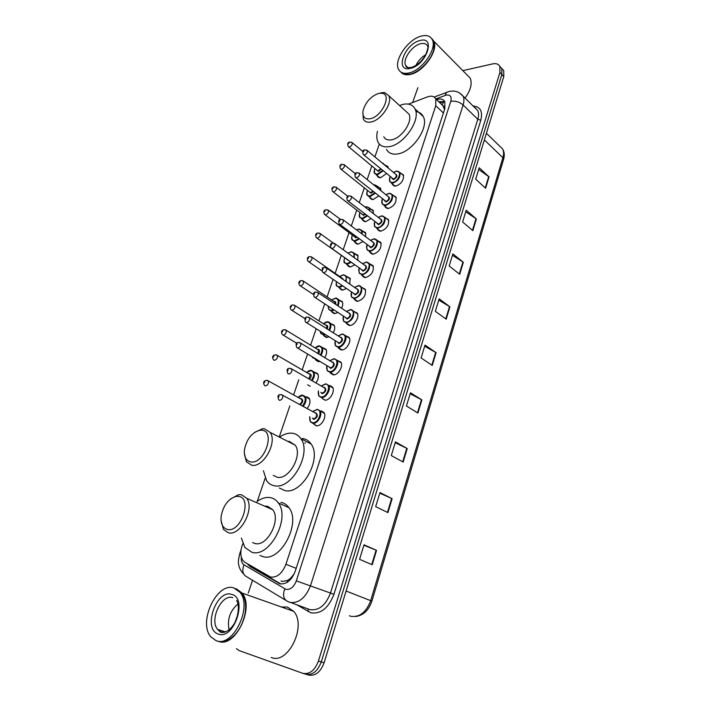 <?xml version="1.0" encoding="UTF-8"?>
<svg xmlns="http://www.w3.org/2000/svg" width="711" height="711" viewBox="0 0 711 711"><rect width="100%" height="100%" fill="white"/><g stroke="black" fill="none" stroke-linecap="round" stroke-linejoin="round"><path stroke-width="1.07" d="M310.2 386.269L307.65 384.811M314.191 372.066L317.657 373.559C318.972 376.279 318.412 379.407 315.96 382.945M319.977 361.472L318.492 361.677L315.48 359.411M322.616 347.679L325.949 349.19C327.14 351.572 326.713 354.398 324.669 357.686M329.077 336.845L326.66 337.458L323.585 335.183M330.917 323.656L334.108 325.176C335.174 327.256 334.872 329.797 333.219 332.801M337.849 312.52L334.703 313.604L331.575 311.329M339.085 300.006L342.151 301.517C343.084 303.321 342.898 305.579 341.591 308.272M346.39 288.533L342.631 290.115L339.449 287.839M347.119 276.703L350.07 278.205L349.794 284.107M354.718 264.883L350.443 266.963L347.537 265.487L347.208 264.705M362.868 241.571L358.131 244.157L355.171 242.709L354.851 241.918M370.849 218.597L365.712 221.69L362.699 220.268L362.388 219.459M378.679 195.96L373.177 199.542L370.12 198.147L369.818 197.338M386.366 173.644L380.545 177.723L377.443 176.355L377.141 175.537M329.735 385.469L332.517 387.122C335.459 391.174 329.797 400.817 324.883 400.106L322.181 398.48L325.069 400.124M337.343 360.459L340.889 362.077C343.706 366.041 338.107 375.408 333.255 374.839L330.1 372.448M345.724 335.788L349.128 337.423C351.829 341.298 346.301 350.39 341.502 349.963L338.276 347.563M353.98 311.507L357.242 313.133C359.828 316.919 354.362 325.771 349.616 325.469L346.328 323.07M321.31 410.905L324.012 412.558C327.087 416.69 321.345 426.644 316.377 425.782L313.755 424.165L316.804 425.8M362.095 287.591L365.223 289.208C366.272 295.198 363.73 299.251 357.606 301.348L354.265 298.958M370.093 264.039L373.079 265.647C374.057 271.478 371.524 275.459 365.472 277.601L362.423 276.019L362.086 275.21M377.959 240.842L380.82 242.433C381.727 248.103 379.194 252.032 373.222 254.209L370.12 252.645L369.782 251.836M385.7 217.993L388.437 219.566C389.281 225.085 386.757 228.951 380.856 231.164L377.701 229.635L377.372 228.809M393.325 195.472L395.947 197.027C396.729 202.404 394.205 206.217 388.375 208.465L385.166 206.963L384.855 206.137M400.826 173.288L403.341 174.817C404.061 180.052 401.546 183.82 395.787 186.104L392.534 184.629L392.223 183.794M281.032 581.011L282.249 581.474L287.546 580.425L292.408 577.074M242.815 543.639L242.042 545.897C240.149 551.932 240.451 556.811 242.958 560.535L244.966 562.348L270.571 577.056C277.086 577.767 282.205 573.51 285.929 564.285L435.763 105.717L435.807 98.927C434.261 96.172 431.453 95.496 427.382 96.918L408.487 104.117M294.158 573.973L290.497 578.301M443.531 106.055L444.437 109.352L442.651 105.032M444.437 109.796L444.437 109.352M379.31 144.004L374.901 156.9M371.809 165.965L367.16 179.581M364.334 187.846L359.295 202.599M356.744 210.056L351.305 225.982M349.048 232.595L343.2 249.721M341.236 255.471L335.139 273.335M333.068 279.387L327.078 296.914M324.705 303.873L318.901 320.857M316.208 328.749L310.6 345.173M307.579 354.034L302.166 369.862M298.789 379.745L293.616 394.898M289.857 405.892L279.441 436.394M265.176 478.174L257.258 501.344M306.654 396.774L309.232 398.311C310.689 401.404 309.96 404.817 307.063 408.567M355.038 253.747L357.864 255.24L357.837 260.288M362.832 231.119L365.543 232.604L365.712 236.799M370.511 208.83L373.106 210.296L373.426 213.62M378.074 186.86L380.563 188.308L380.963 190.744M385.522 165.21L387.913 166.632L388.295 168.116M247.419 563.787L250.05 566.534L279.93 583.793C286.48 584.549 291.599 580.318 295.287 571.111L444.846 108.534L444.864 101.797C443.344 99.06 440.58 98.349 436.572 99.664M462.834 70.638L492.723 63.883C496.216 63.181 498.598 64.052 499.869 66.496L499.895 72.522L318.439 661.034C314.751 670.544 309.525 674.632 302.744 673.299L239.251 650.636L236.425 648.663M412.584 102.553L417.908 87.675M248.255 593.09L252.547 580.274M501.762 68.452L503.743 70.611L503.788 76.619L324.083 662.821L321.265 661.932C317.604 671.415 312.378 675.494 305.597 674.152C312.378 675.494 317.604 671.415 321.265 661.932L501.842 74.575L321.265 661.932L318.439 661.034M499.824 66.399L501.815 68.558L501.842 74.575L501.815 68.558L499.824 66.399M438.687 101.682L444.757 101.584M280.783 583.962L252.903 567.618L250.894 565.823L248.068 564.756M478.672 169.44L489.061 176.861L479.187 167.752L475.686 179.208L485.631 188.228L489.061 176.861M465.741 211.762L476.379 218.961L466.22 210.198L462.621 221.983L472.859 230.657L476.379 218.961M452.445 255.293L463.332 262.27L452.88 253.871L449.174 266.003L459.715 274.286L463.332 262.27M438.758 300.104L449.912 306.814L439.149 298.816L435.336 311.302L446.188 319.195L449.912 306.814M363.89 545.221L376.546 550.376L364.014 544.795L359.579 559.335L372.217 564.747L376.546 550.376M379.79 493.167L392.125 498.678L379.976 492.545L375.675 506.641L387.922 512.613L392.125 498.678M395.2 442.695L407.225 448.534L395.449 441.895L391.281 455.555L403.155 462.061L407.225 448.534M410.158 393.743L421.881 399.893L410.451 392.765L406.408 406.017L417.926 413.02L421.881 399.893M424.671 346.23L436.101 352.674L425.018 345.093L421.09 357.953L432.261 365.41L436.101 352.674M324.083 662.821C320.43 672.286 315.213 676.348 308.432 675.006L306.352 674.384M236.416 588.85L242.042 593.036C254.885 607.55 235.101 648.405 218.437 641.366M281.254 606.936L287.493 607.07L293.67 611.336C307.036 625.671 288.115 664.963 271.247 657.488M236.727 589.268L241.411 592.814M245.65 607.025L245.233 612.704C244.086 619.965 241.402 626.435 237.172 632.115M235.617 588.584L241.669 592.903C245.126 597.729 246.317 604.297 245.233 612.624C242.558 626.382 236.452 635.723 226.889 640.629C223.636 641.962 220.597 642.14 217.788 641.162M233.91 587.979L239.954 592.299C252.885 606.945 232.657 648.148 216.028 640.629L210.82 636.807C197.765 622.116 217.059 581.74 233.91 587.979M229.066 629.875C227.049 619.521 229.991 610.9 237.909 603.995M237.758 614.784L234.95 622.472M238.718 496.42C252.885 498.047 240.807 533.321 227.244 529.411C222.623 527.926 220.588 523.607 221.13 516.444C223.201 505.565 228.178 498.882 236.079 496.402L238.718 496.42M230.382 499.086L238.416 494.723L241.464 494.732L246.708 498.295C255.009 508.756 240.194 536.565 228.275 532.752L223.467 529.419L221.068 520.496M252.636 542.564L254.885 543.471C266.892 547.337 281.272 520.15 272.793 509.76L267.478 506.205L264.554 506.143M256.955 501.566C261.577 498.233 266.047 496.927 270.376 497.629C273.611 498.233 276.259 500.002 278.321 502.926C290.746 518.177 269.469 558.179 251.907 552.278L244.913 547.479L241.385 538.031M280.961 502.384C284.196 503.006 286.853 504.774 288.942 507.681C301.464 522.887 280.445 562.508 262.839 556.589L259.897 555.433M261.728 430.217C275.948 430.848 264.359 464.701 250.716 461.901C245.926 460.746 243.837 456.649 244.451 449.628C246.806 438.731 252.067 432.252 260.208 430.199L261.728 430.217M254.636 432.35L262.617 428.706L264.368 428.724L270.162 432.412C277.628 442.384 263.292 467.945 251.703 465.234L246.335 461.723L244.317 453.014M273.255 475.383L277.254 477.277C288.915 480.085 302.859 455.084 295.225 445.166L289.359 441.451L287.822 441.398M280.125 436.75C284.276 434.012 288.284 432.83 292.15 433.203C295.812 433.648 298.718 435.479 300.895 438.723C312.076 453.28 291.439 490.066 274.393 485.746C271.149 485.16 268.536 483.462 266.563 480.645L263.417 470.753M302.326 438.483C305.988 438.936 308.912 440.776 311.107 444.002C322.385 458.524 301.979 494.972 284.898 490.599L279.334 488.03M378.839 93.345L382.056 93.239C392.33 94.385 381.674 117.093 369.996 118.781C364.61 119.412 362.29 116.737 363.045 110.765C365.623 102.002 370.884 96.198 378.839 93.345M380.963 92.723L384.678 92.59L388.775 95.709C392.943 102.953 380.883 120.603 370.786 122.043C367.178 122.665 364.69 121.679 363.312 119.075L362.868 112.08M383.762 136.77C385.184 139.383 387.691 140.414 391.299 139.863C401.386 138.627 413.215 121.35 408.932 114.08L405.741 111.174M399.502 105.486L403.315 104.295C408.896 103.255 412.78 104.784 414.966 108.881C421.241 119.581 403.75 145 388.988 146.688C383.762 147.453 380.118 145.951 378.056 142.173C376.626 139.276 376.43 135.659 377.452 131.313M415.855 111.565C419.277 111.947 421.73 113.582 423.214 116.488C429.551 127.198 412.202 152.385 397.44 153.958C392.223 154.678 388.562 153.149 386.482 149.372M432.244 39.043L433.772 41.211C438.811 50.241 423.445 72.007 410.371 74.406C406.461 75.259 403.466 74.691 401.386 72.673M466.745 74.611L470.22 78.121C472.388 83.658 470.655 90.297 465.03 98.056M431.986 39.105L433.106 40.536M433.906 49.059L433.817 49.459C431.675 59.706 419.703 72.166 410.291 74.086M431.479 38.332L433.506 40.936L433.861 49.263C431.693 59.608 419.597 72.202 410.096 74.14L405.039 74.388L400.675 71.927M421.401 36.074C426.751 34.768 430.386 35.985 432.306 39.727C437.336 48.757 421.943 70.549 408.869 72.975C403.795 74.033 400.355 72.824 398.542 69.331C393.494 60.417 408.141 39.087 421.401 36.074M415.926 65.43C418.21 60.844 421.525 57.236 425.862 54.605M422.076 60.142L420.263 62.035M444.179 101.344L442.046 104.615M287.546 580.425L286.995 582.451M296.185 568.338L285.929 564.285M443.415 112.969L435.763 105.717M241.349 557.202C241.029 560.881 241.909 563.423 243.997 564.818L285.973 589.375C290.399 589.908 293.839 587.073 296.309 580.887L450.792 101.255C451.858 96.705 450.356 94.643 446.295 95.061L435.799 98.918L443.806 106.561M459.404 92.821L463.11 96.163C464.194 98.536 464.194 101.469 463.119 104.97L310.556 585.509C305.632 597.924 298.727 603.55 289.839 602.377L287.537 601.373C283.44 599.195 282.534 595.036 284.827 588.886M473.082 105.992C480.36 106.65 482.947 111.387 480.823 120.203L333.948 594.28L296.309 580.887M448.33 91.719L446.535 92.368L445.05 95.425M333.948 594.28C328.571 608.029 320.883 614.206 310.876 612.82L296.523 604.626M291.057 602.644L309.952 609.647C318.839 610.856 325.665 605.354 330.446 593.152L477.792 119.288C478.832 115.822 478.805 112.907 477.703 110.543L474.486 107.37M303.49 673.521L305.597 674.152M499.895 72.522L503.788 76.619M475.081 107.965L475.801 107.992M285.751 600.297L246.77 576.799C242.727 574.639 241.802 570.649 243.997 564.818M450.792 101.255C455.387 100.713 459.493 101.949 463.119 104.97L477.792 119.288L480.823 120.203M308.014 608.856L308.281 611.682M240.816 553.665L239.758 553.593C238.407 559.495 238.016 562.979 238.594 564.036C238.656 564.472 238.843 569.04 243.731 574.106M305.152 442.74L304.939 443.38M280.454 583.909L278.232 583.073M252.903 567.618L250.05 566.534M349.421 615.762L350.879 616.295C359.642 617.495 366.245 612.287 370.68 600.662L371.862 601.248C368.68 610.34 363.285 615.433 355.678 616.517M486.413 133.295L502.624 149.008C504.428 151.941 504.739 155.416 503.575 159.415L502.899 157.726C503.886 154.296 503.797 151.39 502.624 149.008L499.318 145.799M346.088 591.019L370.68 600.662L502.899 157.726L484.369 139.943M435.674 352.416L431.844 365.134M421.445 399.644L417.49 412.753M406.781 448.303L402.702 461.821M391.663 498.455L387.459 512.391M376.075 550.172L371.746 564.552M449.503 306.539L445.779 318.892M462.932 261.977L459.315 273.975M475.988 218.668L472.468 230.328M488.679 176.559L485.258 187.891M224.578 632.266L221.121 631.963L217.628 629.413C209.114 619.859 221.77 593.472 232.746 597.684M231.724 594.414C248.121 597.987 233.955 640.487 218.268 634.016C202.395 629.324 216.42 588.797 231.724 594.414M420.583 43.753C424.032 42.936 426.387 43.735 427.622 46.144C428.484 46.135 427.791 49.148 425.56 55.182C421.605 61.697 416.762 65.812 411.02 67.536C404.95 67.892 406.648 66.692 405.625 65.412C402.328 59.582 411.953 45.637 420.583 43.753M419.863 40.598C436.314 35.55 426.458 65.119 410.443 68.345C394.329 72.691 404.23 44.082 419.863 40.598M407.954 67.643L405.625 65.412L407.954 67.634M317.506 409.349L320.039 410.896C322.91 414.78 317.515 424.138 312.858 423.338L310.396 421.819L309.729 416.673M309.854 416.744C309.294 420.183 310.236 422.174 312.68 422.69C318.688 423.605 323.247 409.803 317.026 409.634L312.644 411.625M315.124 412.993L315.942 412.887C318.27 415.34 317.541 417.517 313.764 419.419L312.351 418.095M312.68 418.272L313.587 418.761C316.048 418.032 317.008 416.37 316.457 413.784L315.417 413.162M279.699 400.382L278.721 399.778C277.406 396.374 277.93 394.641 280.276 394.596L282.667 395.245C283.165 397.876 282.169 399.591 279.699 400.382M281.476 394.641L315.702 413.18M279.067 396.054L278.739 397.014L279.067 396.054M325.887 383.824L328.598 385.38C331.353 389.184 326.02 398.258 321.416 397.6L318.884 396.071L318.324 390.899M318.439 390.97C317.799 394.481 318.732 396.471 321.239 396.951C327.264 397.698 331.744 384.118 325.522 384.1L321.283 386.02M323.692 387.406L324.456 387.299C326.793 389.637 326.082 391.779 322.314 393.725L320.857 392.348M321.15 392.516L322.136 393.076C324.563 392.33 325.522 390.703 325.007 388.188L291.768 368.991C292.221 371.551 291.234 373.231 288.799 374.03L287.786 373.426C286.56 370.067 287.075 368.369 289.324 368.334L291.768 368.991L290.621 368.387M288.177 369.729L287.857 370.671L288.177 369.729M334.357 358.717L337.023 360.264C339.662 363.979 334.392 372.786 329.842 372.271L327.238 370.742L326.784 365.552M326.9 365.623C326.162 369.178 327.087 371.178 329.673 371.622C335.699 372.2 340.107 358.833 333.886 358.966L329.806 360.806M332.144 362.219L332.828 362.121C335.183 364.343 334.481 366.449 330.731 368.449L329.237 367.027M299.633 342.551L300.709 343.164C301.144 345.644 300.149 347.288 297.749 348.114L330.553 367.8C332.944 367.036 333.903 365.436 333.423 362.992L332.41 362.379M297.749 348.114L296.709 347.51C295.58 344.16 296.087 342.48 298.22 342.489L300.709 343.164L332.615 362.388M297.136 343.831L296.816 344.755L297.136 343.831M342.578 333.983L345.315 335.53C347.839 339.165 342.64 347.715 338.143 347.332L335.468 345.804L335.112 340.631M335.219 340.702C334.41 344.293 335.325 346.293 337.965 346.684C344 347.101 348.346 333.948 342.115 334.223L338.214 335.965M340.489 337.414L341.084 337.334C343.449 339.449 342.755 341.52 339.005 343.555L337.485 342.062M306.432 322.607L338.836 342.915C341.2 342.133 342.151 340.56 341.707 338.187L340.747 337.583M306.548 322.607L305.49 322.012C304.441 318.679 304.939 317.035 306.974 317.062L309.516 317.746C309.916 320.146 308.921 321.772 306.548 322.607M305.952 318.341L305.641 319.257L305.952 318.341M308.485 317.142L340.88 337.592M350.674 309.64L353.483 311.169C354.522 316.955 352.132 320.821 346.31 322.776L343.564 321.265L343.306 316.102M343.413 316.173C342.524 319.799 343.431 321.79 346.141 322.127C352.167 322.403 356.451 309.445 350.221 309.863L346.479 311.525M348.701 312.991L349.199 312.92C351.581 314.937 350.896 316.982 347.164 319.052L345.635 317.63M315.017 297.509L346.995 318.412C349.323 317.621 350.274 316.075 349.856 313.764L348.959 313.169M315.213 297.509L314.129 296.914C313.169 293.599 313.658 291.972 315.595 292.034L318.173 292.728C318.546 295.065 317.559 296.656 315.213 297.509M314.635 293.261L314.324 294.167L314.635 293.261M317.204 292.132L349.003 313.169M358.655 285.662L361.517 287.182C362.486 292.808 360.095 296.611 354.345 298.602L351.545 297.1L351.376 291.954M351.483 292.025C350.514 295.687 351.421 297.66 354.185 297.953C360.219 298.078 364.432 285.324 358.202 285.884L354.629 287.457M356.78 288.95L357.198 288.888C359.588 290.799 358.922 292.808 355.189 294.932L353.643 293.51M323.469 272.802L355.02 294.283C357.322 293.483 358.273 291.954 357.882 289.715L326.696 268.1C327.042 270.376 326.056 271.949 323.745 272.811L322.634 272.224C321.745 268.918 322.225 267.318 324.083 267.407L326.696 268.1L325.78 267.514M323.167 268.589L322.865 269.469L323.167 268.589M366.503 262.057L369.427 263.55C370.324 269.025 367.942 272.766 362.263 274.793L359.411 273.317C358.628 270.758 358.602 269.042 359.331 268.18M359.428 268.251C358.388 271.94 359.286 273.904 362.103 274.153C368.138 274.126 372.288 261.568 366.058 262.261L362.646 263.754M364.743 265.274L365.072 265.221C367.471 267.034 366.814 269.016 363.099 271.167L361.535 269.753M331.788 248.486L362.93 270.527C365.205 269.709 366.156 268.207 365.792 266.03L335.085 243.864C335.405 246.077 334.419 247.615 332.144 248.503L331.006 247.926C329.931 244.984 330.411 243.402 332.446 243.162L335.085 243.864L334.223 243.286M331.575 244.291L331.273 245.162L331.575 244.291M374.244 238.798L377.212 240.274C378.048 245.597 375.666 249.285 370.067 251.347L367.152 249.89C366.396 247.517 366.396 245.81 367.169 244.771M367.258 244.842C366.147 248.557 367.027 250.512 369.907 250.707C375.941 250.539 380.03 238.176 373.799 238.994L370.538 240.416M372.582 241.953L372.831 241.918C375.239 243.624 374.59 245.579 370.884 247.775L369.302 246.362M339.982 224.552L370.724 247.126C372.964 246.299 373.915 244.824 373.577 242.691L343.342 220.001C343.635 222.152 342.658 223.672 340.4 224.569L339.245 224.001C338.232 221.085 338.703 219.512 340.676 219.299L343.342 220.001L342.533 219.441M339.849 220.383L339.547 221.237L339.849 220.383M381.86 215.895L384.882 217.344C385.655 222.525 383.282 226.16 377.745 228.258L374.786 226.827L374.475 223.547M374.973 221.788C373.79 225.529 374.661 227.476 377.585 227.618C383.629 227.316 387.646 215.131 381.425 216.073L378.314 217.433M380.296 218.979L380.474 218.952C382.891 220.57 382.251 222.49 378.554 224.72L376.963 223.325M348.052 200.991L378.394 224.081C380.607 223.236 381.558 221.779 381.238 219.708L380.536 219.166M348.541 201.009L347.359 200.449C346.408 197.534 346.879 195.987 348.772 195.792L351.474 196.503C351.741 198.591 350.763 200.093 348.541 201.009M347.99 196.84L347.697 197.676L347.99 196.84M350.71 195.952L380.545 219.166M389.361 193.33L392.428 194.743C393.156 199.791 390.783 203.382 385.318 205.506L382.305 204.101L382.029 200.92M382.58 199.08C381.318 202.848 382.18 204.777 385.158 204.866C391.192 204.439 395.156 192.432 388.944 193.499L385.975 194.796M387.904 196.352L388.002 196.334C390.419 197.862 389.797 199.755 386.109 202.022L384.509 200.626M356.007 177.786L385.949 201.382C388.135 200.52 389.086 199.089 388.793 197.071L359.473 173.368C359.73 175.404 358.753 176.879 356.549 177.803L355.358 177.261C354.46 174.355 354.922 172.817 356.753 172.657L359.473 173.368L358.762 172.826M356.007 173.653L355.722 174.488L356.007 173.653M396.756 171.102L399.866 172.48C400.542 177.394 398.178 180.941 392.765 183.1L389.717 181.723L389.984 176.648M390.063 176.719C388.739 180.505 389.584 182.416 392.614 182.46C398.649 181.9 402.55 170.071 396.338 171.253L393.521 172.489M395.387 174.053L395.414 174.053C397.849 175.484 397.227 177.35 393.547 179.652L391.939 178.274M363.836 154.936L393.396 179.012C395.556 178.141 396.498 176.728 396.231 174.764L367.356 150.581C367.587 152.563 366.618 154.02 364.441 154.954L363.223 154.429C362.388 151.514 362.85 149.994 364.619 149.861L367.356 150.581L366.689 150.057M363.908 150.83L363.623 151.647L363.908 150.83M302.69 395.192L305.295 396.64C306.672 399.609 305.952 402.861 303.135 406.408M302.504 406.061C306.219 400.702 306.183 397.165 302.406 395.476L298.202 397.44M300.557 398.747L301.34 398.64C303.49 400.195 303.108 402.248 300.193 404.799M299.358 404.337C301.562 403.315 302.371 401.688 301.802 399.484L300.762 398.907M267.274 380.376L268.367 380.936C268.829 383.478 267.86 385.149 265.47 385.957L264.536 385.398C262.919 382.927 263.417 381.238 266.021 380.332L268.367 380.936L300.789 398.915M264.519 382.66L264.848 381.727L264.519 382.66M311.276 370.378L313.773 371.817C315.017 374.404 314.458 377.372 312.102 380.714M311.498 380.367C314.653 375.186 314.431 371.942 310.823 370.635L306.752 372.528M309.036 373.862L309.765 373.746C311.747 374.706 311.667 376.528 309.516 379.221M276.321 354.851L277.361 355.42C277.788 357.882 276.828 359.526 274.464 360.344L273.504 359.784C271.966 357.331 272.446 355.669 274.961 354.798L277.361 355.42L310.272 374.581L308.885 378.856M273.531 357.046L273.851 356.131L273.531 357.046M319.577 345.928L322.119 347.368C323.238 349.616 322.821 352.292 320.892 355.393M315.951 359.055L312.627 357.704L312.156 356.78M312.52 357.002L315.009 358.486M320.305 355.038C322.936 350.114 322.536 347.155 319.106 346.168L315.195 347.972M317.426 349.332L318.066 349.243C319.852 349.821 319.994 351.385 318.475 353.927M285.218 329.726L286.213 330.295C286.613 332.686 285.653 334.303 283.316 335.139L282.329 334.579C280.872 332.126 281.352 330.482 283.769 329.664L286.213 330.295L317.675 349.492M282.4 331.85L282.72 330.944L282.4 331.85M317.888 353.571L318.608 350.061L317.861 349.501M327.727 321.852L330.339 323.292C331.326 325.229 331.042 327.611 329.495 330.437M325.238 334.428L323.327 334.845L320.785 333.432L320.19 331.255M320.261 331.299C320.545 333.157 321.514 334.126 323.158 334.214L324.527 333.974M328.926 330.073C331.059 325.451 330.508 322.794 327.273 322.083L323.514 323.798M325.691 325.185L326.242 325.105C327.815 325.434 328.118 326.713 327.158 328.944M293.981 305.001L294.923 305.561C295.296 307.89 294.336 309.481 292.034 310.325L291.021 309.774C289.644 307.268 290.124 305.65 292.434 304.921L294.923 305.561L325.931 325.345M291.128 307.036L291.448 306.148L291.128 307.036M326.589 328.589L326.82 325.905L326.047 325.354M335.761 298.14L338.427 299.562C339.289 301.233 339.129 303.33 337.921 305.837M334.126 310.067L331.424 310.938L328.82 309.525L328.198 306.165M328.331 306.254C328.206 308.832 329.184 310.174 331.264 310.307L333.495 309.649M337.361 305.463C339.031 301.206 338.347 298.833 335.308 298.353L331.708 299.998M333.823 301.402L334.294 301.331C335.628 301.482 336.054 302.459 335.574 304.281M302.61 280.667L303.499 281.218C303.846 283.476 302.886 285.04 300.611 285.902L299.58 285.351C298.265 282.871 298.727 281.272 300.975 280.569L303.499 281.218L334.063 301.562M299.722 282.623L300.033 281.752L299.722 282.623M334.997 303.899L334.899 302.122L334.108 301.571M343.671 274.784L346.39 276.188L346.177 281.6M342.746 286.026L339.405 287.386L336.738 285.991C336.143 285.946 336.019 284.507 336.374 281.663M336.481 281.734C335.876 284.907 336.801 286.577 339.236 286.755L342.16 285.626M345.626 281.218C346.861 277.352 346.061 275.273 343.226 274.988L339.769 276.543M341.84 277.983L343.715 279.894M311.098 256.698L311.942 257.24C312.262 259.444 311.302 260.981 309.063 261.861L308.005 261.31C306.752 258.813 307.214 257.24 309.383 256.591L311.942 257.24L342.862 278.685L342.08 278.143L343.066 279.45M308.183 258.582L308.485 257.72L308.183 258.582M351.465 251.774L354.238 253.16L354.265 257.711M351.154 262.332L347.261 264.19L344.542 262.812C343.822 262.928 343.804 261.257 344.488 257.8M344.577 257.862C343.546 261.452 344.382 263.346 347.092 263.559L350.594 261.932M353.705 257.302C354.54 253.871 353.643 252.094 351.021 251.961L348.035 253.214M348.639 260.537L346.586 259.302M317.026 238.167L347.919 260.022M319.452 233.101L320.252 233.635C320.554 235.776 319.595 237.287 317.373 238.176L316.297 237.643C315.115 235.128 315.568 233.572 317.657 232.977L320.252 233.635L333.228 243.002M316.519 234.906L316.813 234.061L316.519 234.906M350.319 254.858L351.403 255.64M359.144 229.102L361.97 230.471L362.183 234.15M359.366 238.967L354.993 241.331L352.229 239.98C351.456 239.323 351.474 237.661 352.256 234.977M352.345 235.039C351.243 238.656 352.078 240.54 354.833 240.7L358.833 238.576M361.615 233.715C362.059 230.764 361.09 229.28 358.708 229.28L356.629 229.973M357.144 237.314L355.811 237.838L354.3 236.496M325.158 214.846L354.531 236.665L356.575 236.896M327.691 209.861L328.438 210.385C328.713 212.465 327.753 213.958 325.567 214.864L324.465 214.34C323.345 211.816 323.798 210.278 325.816 209.718L328.438 210.385L340.427 219.37M324.723 211.602L325.016 210.767L324.723 211.602M366.707 206.759L369.578 208.101L369.933 210.891M367.409 215.94L362.619 218.819L359.802 217.486L359.473 214.5M359.997 212.562C358.833 216.197 359.65 218.073 362.468 218.188L366.894 215.549M369.329 210.429C369.418 207.994 368.396 206.83 366.281 206.928L365.187 207.194M365.338 214.34L363.419 215.362L361.908 214.029M333.157 191.881L362.13 214.207L363.268 214.74L364.823 213.94M335.788 186.975L336.49 187.482C336.747 189.517 335.796 190.983 333.637 191.899L332.517 191.383C331.45 188.859 331.895 187.34 333.85 186.815L336.49 187.482L347.821 196.28M332.801 188.637L333.086 187.82L332.801 188.637M374.164 184.744L377.079 186.06L377.47 187.917M375.301 193.25L370.138 196.627L367.276 195.321C366.52 194.636 366.592 192.974 367.463 190.352M367.543 190.415C366.307 194.076 367.125 195.934 369.978 195.996L374.795 192.85M376.812 187.384C376.563 185.571 375.541 184.744 373.746 184.904M373.311 191.659L370.92 193.214L369.4 191.89M341.049 169.262L369.613 192.068L370.769 192.592L372.813 191.259M343.769 164.428L344.435 164.925C344.666 166.898 343.715 168.356 341.582 169.28L340.445 168.783C339.431 166.241 339.876 164.73 341.769 164.25L344.435 164.925L355.296 173.671M340.756 166.027L341.04 165.219L340.756 166.027M382.874 163.086L384.758 165.148M383.033 170.88L377.541 174.755L374.635 173.484C373.897 172.782 373.986 171.129 374.901 168.525M374.981 168.587C373.684 172.275 374.484 174.124 377.39 174.133L382.545 170.471M383.86 164.401L382.509 163.272M381.087 169.262L378.314 171.387L376.777 170.071M348.817 146.981L376.999 170.249L378.163 170.764L380.589 168.845M351.634 142.218L352.247 142.698C352.469 144.626 351.518 146.057 349.403 146.999L348.248 146.51C347.279 143.986 347.723 142.493 349.572 142.022L352.247 142.698L362.806 151.496M348.594 143.755L348.879 142.955L348.594 143.755M315.844 360.157L318.368 361.668M323.94 335.947L326.331 337.441M331.921 312.102L334.179 313.578M339.787 288.622L341.911 290.07M347.537 265.487L349.536 266.909M362.459 276.081L364.503 277.53M355.171 242.709L357.055 244.095M362.699 220.268L364.467 221.619M370.12 198.147L371.782 199.462M377.443 176.355L378.999 177.634M330.473 373.213L333.21 374.839M338.667 348.354L341.227 349.945M346.692 323.852L349.128 325.442M354.611 299.749L356.904 301.313M362.423 276.019L364.574 277.548M370.12 252.645L372.137 254.138M377.701 229.635L379.594 231.084M385.166 206.963L386.944 208.376M392.534 184.629L394.196 185.998M444.295 101.389L440.056 102.988M474.433 107.317L463.11 96.163C459.155 91.612 454.356 90.101 448.703 91.621L434.181 97.043M499.869 66.496L503.743 70.611M241.073 549.736L239.758 553.593M503.575 159.415L371.862 601.248M242.042 593.036L293.67 611.336M239.954 592.299L241.669 592.903M236.594 600.44C238.967 603.959 238.949 610.109 236.541 618.899C234.843 623.414 232.257 627.146 228.782 630.097C224.756 632.47 221.885 633.092 220.179 631.963L217.628 629.413L225.609 631.937M246.708 498.295L272.793 509.76M278.321 502.926L288.942 507.681M236.079 496.402L238.416 494.723M270.162 432.412L295.225 445.166M300.895 438.723L311.107 444.002M260.208 430.199L262.617 428.706M382.056 93.239L384.678 92.59M388.775 95.709L408.932 114.08M414.966 108.881L423.214 116.488M433.772 41.211L470.22 78.121M432.306 39.727L433.506 40.936M312.529 411.562L317.257 409.34L324.403 413.304M321.176 385.957L325.745 383.816L332.899 387.886M329.7 360.735L334.099 358.7L341.262 362.85M329.797 372.262L334.063 374.804M338.107 335.903L342.32 333.966L349.492 338.205M337.876 347.315L342.08 349.936M346.381 311.454L350.416 309.623C350.843 309.267 351.865 309.783 353.483 311.169L357.597 313.924M345.848 322.75L349.99 325.451M354.531 287.386L358.388 285.644C359.091 285.342 360.139 285.849 361.517 287.182L365.57 290.017M353.687 298.567L357.775 301.348M362.557 263.692L366.236 262.03L373.417 266.456M361.428 274.748L365.445 277.601M370.458 240.354L373.968 238.772L381.149 243.251M369.045 251.285L373.008 254.218M374.786 226.827C374.039 224.676 374.075 222.97 374.884 221.716M378.234 217.37L381.585 215.868L384.882 217.344L388.766 220.392M376.554 228.187L380.465 231.182M382.305 204.101C381.576 202.102 381.638 200.404 382.491 199.018M385.895 194.725L389.095 193.294L392.428 194.743L396.258 197.862M383.967 205.426L387.815 208.492M393.441 172.426L396.489 171.058L399.866 172.48L403.644 175.661M391.272 183.011L395.067 186.14M309.605 399.049L302.637 395.192C301.58 394.943 300.06 395.671 298.096 397.378M318.021 374.315L311.045 370.36C310.085 370.129 308.627 370.831 306.645 372.466M326.305 349.945L319.319 345.91C318.555 345.653 317.15 346.319 315.097 347.91M314.991 359.117L319.203 361.641M283.254 335.139L296.745 343.28M334.463 325.94L330.339 323.292C328.882 322.012 327.922 321.532 327.469 321.834C326.829 321.585 325.478 322.216 323.416 323.736M323.016 334.828L327.167 337.432M291.892 310.325L304.983 318.59M320.074 331.184L320.785 333.432M342.498 302.291L338.427 299.562C337.147 298.327 336.17 297.847 335.494 298.122L331.61 299.935M330.926 310.911L335.023 313.587M300.406 285.893L313.329 294.425M350.407 278.996L343.404 274.757L339.68 276.481M338.72 287.351L342.764 290.106M308.778 261.844L321.87 270.847M358.193 256.031L351.19 251.747L347.946 253.143M346.408 264.137L350.39 266.963M365.863 233.404L358.868 229.066L356.531 229.902M353.989 241.278L357.909 244.175M373.426 211.105L369.578 208.101L366.432 206.723L365.063 207.105M361.455 218.748L365.33 221.708M359.917 212.5C359.082 215.157 359.046 216.819 359.802 217.486M380.874 189.126L377.079 186.06L373.577 184.762M368.822 196.556L372.635 199.578M388.206 167.458L382.136 162.952M376.092 174.675L379.852 177.768"/></g></svg>
